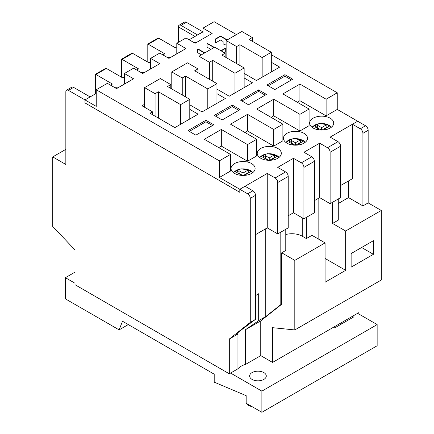 <?xml version="1.0" encoding="UTF-8"?>
<svg xmlns="http://www.w3.org/2000/svg" width="434" height="434" viewBox="0 0 434 434"><rect width="100%" height="100%" fill="white"/><g stroke="black" fill="none" stroke-linecap="round" stroke-linejoin="round"><path stroke-width="0.65" d="M180.615 104.632L158.35 91.775L155.074 93.668L144.593 87.619L160.314 78.543L170.79 84.592L167.519 86.485L189.783 99.337L180.615 104.632L180.615 124.292M158.35 91.775L158.35 118.053M144.593 107.279L144.593 87.619M155.074 116.166L155.074 93.668M170.79 88.373L170.79 84.592M189.783 119.003L189.783 99.337M262.152 57.559L239.888 44.702L236.611 46.59L226.136 40.541L241.852 31.47L252.328 37.519L249.056 39.407L271.321 52.264L262.152 57.559L262.152 77.219M239.888 44.702L239.888 65.496M252.328 41.301L252.328 37.519M271.321 71.925L271.321 52.264M226.136 57.559L226.136 40.541M236.611 63.608L236.611 46.59M234.973 73.248L212.709 60.391L209.432 62.284L198.956 56.236L214.673 47.16L225.148 53.208L221.877 55.102L244.141 67.954L234.973 73.248L234.973 92.914M212.709 60.391L212.709 81.191M198.956 73.248L198.956 56.236M209.432 79.297L209.432 62.284M225.148 56.99L225.148 53.208M244.141 87.619L244.141 67.954M207.794 88.943L185.53 76.086L182.253 77.974L171.777 71.925L187.493 62.849L197.969 68.903L194.698 70.791L216.962 83.648L207.794 88.943L207.794 108.603M185.53 76.086L185.53 96.88M171.777 88.943L171.777 71.925M182.253 94.992L182.253 77.974M197.969 72.684L197.969 68.903M216.962 103.308L216.962 83.648M239.481 175.119L240.452 174.549L236.492 172.298L239.085 170.774L243.051 173.02L248.243 169.971L250.885 171.468L245.693 174.522L246.729 175.108M243.431 175.434L248.248 172.602L248.243 169.971M248.248 172.602L248.611 172.808M243.051 175.434L243.051 173.02M238.771 173.595L239.091 173.405L239.085 170.774M239.091 173.405L242.666 175.434M240.566 175.282L240.452 174.549M245.693 174.522L245.579 175.282M265.679 159.994L266.65 159.424L262.689 157.173L265.282 155.649L269.248 157.9L274.44 154.846L277.082 156.343L271.89 159.397L272.926 159.983M269.628 160.309L274.445 157.477L274.44 154.846M274.445 157.477L274.803 157.683M269.248 160.309L269.248 157.9M264.968 158.47L265.288 158.28L265.282 155.649M265.288 158.28L268.858 160.309M266.764 160.157L266.65 159.424M271.89 159.397L271.776 160.157M291.876 144.869L292.847 144.3L288.881 142.048L291.48 140.524L295.445 142.775L300.637 139.721L303.279 141.218L298.087 144.272L299.124 144.858M295.825 145.184L300.643 142.352L300.637 139.721M300.643 142.352L301.001 142.558M295.445 145.189L295.445 142.775M291.165 143.345L291.485 143.155L291.48 140.524M291.485 143.155L295.055 145.184M292.961 145.032L292.847 144.3M298.087 144.272L297.974 145.037M318.073 129.744L319.044 129.175L315.079 126.923L317.677 125.399L321.643 127.65L326.835 124.596L329.477 126.099L324.285 129.148L325.316 129.733M322.017 130.059L326.84 127.227L326.835 124.596M326.84 127.227L327.198 127.433M321.643 130.064L321.643 127.65M317.363 128.22L317.683 128.03L317.677 125.399M317.683 128.03L321.252 130.059M319.158 129.912L319.044 129.175M324.285 129.148L324.165 129.912M75.006 283.245L65.409 277.695L65.409 298.863L119.111 329.873L128.28 324.578M65.838 149.345L52.736 156.907L52.736 226.483L75.006 249.924L75.006 284.709L229.32 373.804L230.579 373.061L261.886 391.126L261.886 412.3L377.151 345.752L377.151 324.578L261.886 391.126M119.111 329.873L122.518 321.252L214.206 374.184L214.206 382.153L246.165 395.662L246.165 403.224L261.886 412.3M230.579 373.061L237.951 368.797L237.951 334.034L229.32 339.019L229.32 373.804M377.151 324.578L357.632 313.321L352.392 316.348L353.574 317.015L335.232 327.599L334.055 326.932L272.547 362.439L272.547 327.675L294.811 329.943L294.811 260.367L281.715 252.805L281.715 304.234L280.163 305.124L280.163 232.526L285.778 229.282L285.778 250.456L281.715 252.805M237.951 368.797A15.743 9.092 180 0 1 241.06 366.247A15.743 9.092 180 0 1 245.476 364.451L260.758 355.63L272.547 362.439M252.062 372.6A8.338 4.812 0 0 0 249.621 376.001A8.338 4.812 0 0 0 254.763 380.444A8.338 4.812 0 0 0 263.85 379.403A8.338 4.812 0 0 0 266.292 376.001A8.338 4.812 0 0 0 261.143 371.553A8.338 4.812 0 0 0 252.062 372.6M260.758 355.63L260.758 320.867L245.476 329.694L245.476 364.451M237.951 334.034L236.443 334.343L238.743 331.88L255.463 319.386L255.517 195.333A3.705 2.137 -120 0 0 252.897 190.792L245.036 186.257L239.801 189.278L267.252 173.432L267.252 227.877L277.733 233.926L277.733 182.502A3.705 2.137 60 0 0 275.113 177.967L267.252 173.432M255.517 295.614L258.68 293.731L258.68 320.65L245.476 329.694M260.758 320.867L281.715 304.234M352.392 316.348L334.055 326.932M357.632 313.321L358.994 312.545L358.994 292.885M341.786 322.473L341.786 323.818M65.409 277.695L75.006 272.151M332.558 202.277L338.276 198.973L338.276 220.147L332.558 223.45L332.558 202.277M306.361 238.575L306.361 217.401L311.975 214.157L311.975 235.331L306.361 238.575L302.243 236.199A14.555 8.403 180 0 0 285.778 234.528M255.517 195.333L250.277 198.354A3.705 2.137 60 0 0 247.657 193.819L239.801 189.278L239.801 192.305L239.801 189.278L219.365 177.484L230.497 171.056L230.497 154.417L219.365 160.846L96.24 89.762L107.372 83.333L116.545 88.628L133.569 78.798L124.401 73.503L133.569 68.209L142.737 73.503L159.766 63.673L150.598 58.378L159.766 53.084L168.934 58.378L185.964 48.548L176.795 43.254L185.964 37.959L195.132 43.254L212.161 33.423L202.993 28.129L202.976 38.724M250.277 198.354L250.277 322.381L255.463 319.386M258.68 293.731L255.517 295.554M265.754 228.745L265.754 316.565L258.68 320.65M280.163 305.124L265.754 316.565M294.811 260.367L325.077 242.894L325.077 282.219L345.654 270.339L345.654 231.013L332.558 223.45M325.077 242.894L311.975 235.331M318.149 198.495L318.149 238.895M325.077 258.452L345.654 270.339M348.513 180.962L348.513 197.6L338.276 203.513M340.603 185.53L352.446 178.694L352.446 124.243L360.301 128.784A3.705 2.137 60 0 1 362.922 133.319L362.922 205.917L348.513 197.6M179.15 25.199L184.488 22.112A3.705 2.137 -120 0 1 186.343 22.297L202.862 31.834L197.519 34.915L181 25.378A3.705 2.137 60 0 0 179.15 25.199A3.705 2.137 60 0 0 178.379 26.892L194.899 36.429L178.379 26.892L178.379 42.337M345.654 231.013L381.264 210.457L381.264 280.033L294.811 329.943M381.264 210.457L368.162 202.895L368.162 130.298A3.705 2.137 -120 0 0 365.542 125.757L357.687 121.222L352.446 124.243M368.162 202.895L362.922 205.917M373.403 240.707L351.133 253.559L351.133 267.176L373.403 254.319L373.403 240.707M373.403 254.319L361.614 247.51M250.277 322.381L229.32 339.019M239.801 192.305L84.977 102.918L84.977 99.896L68.458 90.359A3.705 2.137 60 0 0 66.603 90.174L71.74 87.207A3.705 2.137 -120 0 1 73.596 87.391L90.115 96.928L84.977 99.896L84.977 102.918L239.801 192.305M52.736 156.907L65.838 164.47L65.838 91.872A3.705 2.137 60 0 1 66.603 90.174M252.138 406.674A15.006 8.664 0 0 1 247.347 404.814L247.347 403.908M204.544 53.008L198.588 49.568A0.608 0.353 0 0 0 197.546 49.818L197.546 52.519M204.821 52.85L198.588 49.254A0.608 0.353 -0 0 0 197.546 49.498L197.546 50.425A0.608 0.353 180 0 1 197.546 50.398M214.033 47.528L208.076 44.094A0.608 0.353 0 0 0 207.034 44.344L207.034 47.04M225.707 49.118A0.608 0.353 0 0 0 224.671 48.901L221.177 50.914M214.304 47.371L208.076 43.774A0.608 0.353 -0 0 0 207.034 44.024L207.034 44.946A0.608 0.353 180 0 1 207.034 44.919M226.966 40.064L220.966 36.597A0.608 0.353 0 0 0 220.103 36.597L215.541 39.234A0.608 0.353 0 0 0 215.362 39.483L215.362 42.179M223.119 41.941A0.608 0.353 0 0 1 223.125 41.973L223.125 44.669M223.119 42.548A0.608 0.353 180 0 1 223.125 42.575L223.119 44.642A0.608 0.353 -0 0 0 224.161 44.892L226.136 43.753M297.301 102.24L299.921 100.726L326.118 115.851L337.251 109.422L357.687 121.222L330.128 137.133L337.988 141.668A3.705 2.137 -120 0 1 340.603 146.204L340.603 197.627L330.128 203.682L330.128 152.253A3.705 2.137 60 0 0 327.507 147.717L319.646 143.182L303.93 152.253L311.791 156.793A3.705 2.137 -120 0 1 314.411 161.329L314.411 212.752L303.93 218.807L303.93 167.378A3.705 2.137 60 0 0 301.31 162.842L293.449 158.307L277.733 167.378L285.594 171.918A3.705 2.137 -120 0 1 288.214 176.454L288.214 227.877L277.733 233.926M337.251 109.422L337.251 92.784L326.118 99.212L299.921 84.087L282.892 93.918L309.089 109.042L299.921 114.337L273.724 99.212L256.695 109.042L282.892 124.167L273.724 129.462L247.526 114.337L230.497 124.167L256.695 139.292L247.526 144.587L221.329 129.462L204.3 139.292L230.497 154.417M202.993 28.129L214.125 21.7L236.449 34.59M271.321 54.722L337.251 92.784M202.987 31.904L189.11 39.776M218.709 147.614L221.329 146.101L247.526 161.226L256.695 155.931L256.695 139.292M244.906 132.489L247.526 130.976L273.724 146.101L282.892 140.806L282.892 124.167M271.104 117.364L273.724 115.851L299.921 130.976L309.089 125.681L309.089 109.042M313.147 118.194A12.038 6.949 0 0 0 309.621 123.11A12.038 6.949 0 0 0 317.059 129.533A12.038 6.949 0 0 0 330.176 128.025A12.038 6.949 0 0 0 333.703 123.11A12.038 6.949 0 0 0 326.27 116.686A12.038 6.949 0 0 0 313.147 118.194M286.955 133.319A12.038 6.949 0 0 0 283.429 138.234A12.038 6.949 0 0 0 290.861 144.658A12.038 6.949 0 0 0 303.979 143.149A12.038 6.949 0 0 0 307.505 138.234A12.038 6.949 0 0 0 300.073 131.811A12.038 6.949 0 0 0 286.955 133.319M260.758 148.444A12.038 6.949 0 0 0 257.232 153.359A12.038 6.949 0 0 0 264.664 159.783A12.038 6.949 0 0 0 277.782 158.274A12.038 6.949 0 0 0 281.313 153.359A12.038 6.949 0 0 0 273.876 146.936A12.038 6.949 0 0 0 260.758 148.444M234.561 163.569A12.038 6.949 0 0 0 231.034 168.484A12.038 6.949 0 0 0 238.467 174.907A12.038 6.949 0 0 0 251.59 173.399A12.038 6.949 0 0 0 255.116 168.484A12.038 6.949 0 0 0 247.684 162.061A12.038 6.949 0 0 0 234.561 163.569M288.214 215.779L293.449 212.752L303.93 218.807M314.411 200.654L319.646 197.627L330.128 203.682M255.517 234.653L267.252 227.877M124.395 77.138L122.909 77.995L106.39 68.458A3.705 2.137 -120 0 0 105.88 68.219L95.404 74.268A3.705 2.137 60 0 1 95.914 74.507L112.433 84.044L110.518 85.145M96.24 93.391L84.977 99.896L96.24 106.395L96.24 89.762M162.913 54.901L164.822 53.794L148.303 44.257A3.705 2.137 60 0 0 147.799 44.018L158.274 37.97A3.705 2.137 -120 0 1 158.784 38.208L175.303 47.745L176.79 46.888M196.423 42.51A12.038 6.949 0 0 0 193.559 42.342M170.226 57.63A12.038 6.949 0 0 0 167.361 57.467M144.028 72.755A12.038 6.949 0 0 0 141.164 72.592M117.831 87.88A12.038 6.949 0 0 0 114.967 87.717M136.715 70.026L138.63 68.919L122.111 59.382A3.705 2.137 60 0 0 121.601 59.143L132.077 53.094A3.705 2.137 -120 0 1 132.587 53.333L149.106 62.87L150.593 62.013M319.646 143.182L319.646 197.627M293.449 158.307L293.449 212.752M147.799 44.018L147.799 62.111M121.601 59.143L121.601 77.236M95.404 74.268L95.404 93.874M189.783 109.357L198.137 114.18L174.886 127.601L149.996 113.236L152.453 111.815L141.978 105.766L144.593 104.252M225.805 57.369L226.136 57.18M271.321 62.284L279.675 67.107L256.423 80.529L244.141 73.438M198.626 73.058L198.956 72.874M244.141 77.979L252.496 82.796L229.244 96.218L216.962 89.133M171.446 88.753L171.777 88.563M216.962 93.668L225.317 98.491L202.065 111.912L189.783 104.822M195.843 135.164L187.982 130.629L205.928 120.267L213.788 124.808L195.843 135.164M240.116 109.607L222.17 119.968L214.309 115.428L232.255 105.066L240.116 109.607M266.443 94.406L248.498 104.768L240.642 100.227L258.583 89.871L266.443 94.406M292.771 79.205L274.825 89.567L266.97 85.026L284.91 74.67L292.771 79.205M201.371 54.841L197.725 52.736A0.608 0.353 -0 0 1 197.546 52.487M224.351 52.747L225.528 52.064A0.608 0.353 -0 0 0 225.707 51.82L225.707 48.83A0.608 0.353 -0 0 0 224.666 48.581L220.966 50.718A0.608 0.353 180 0 1 220.895 50.751M210.853 49.362L207.213 47.257A0.608 0.353 -0 0 1 207.034 47.013M223.119 44.642L223.119 41.653A0.608 0.353 180 0 0 222.94 41.404L220.966 40.264A0.608 0.353 180 0 0 220.103 40.264L216.398 42.402A0.608 0.353 -0 0 1 215.356 42.152L215.356 40.091A0.608 0.353 180 0 1 215.362 40.058M227.242 39.901L220.966 36.277A0.608 0.353 -0 0 0 220.103 36.277L215.535 38.914A0.608 0.353 -0 0 0 215.356 39.163L215.356 42.152M326.118 99.212L326.118 115.851M299.921 84.087L299.921 100.726M299.921 114.337L299.921 130.976M273.724 99.212L273.724 115.851M273.724 129.462L273.724 146.101M247.526 114.337L247.526 130.976M247.526 144.587L247.526 161.226M221.329 129.462L221.329 146.101M219.365 160.846L219.365 177.484M124.401 73.503L124.384 84.098M150.598 58.378L150.582 68.973M176.795 43.254L176.779 53.849M152.453 111.815L152.453 114.652M212.476 125.562L205.928 121.78L205.928 120.267M205.928 121.78L189.295 131.383M232.255 105.066L232.255 106.58L215.622 116.187M238.808 110.361L232.255 106.58M258.583 89.871L258.583 91.379L241.95 100.986M265.136 95.16L258.583 91.379M284.91 74.67L284.91 76.178L268.277 85.786M291.464 79.959L284.91 76.178M197.546 50.431L197.546 49.498L197.546 50.431M207.034 44.952L207.034 44.024M215.356 40.091L215.356 39.163L215.356 40.091M233.698 172.846A9.819 5.669 180 0 1 249.957 170.491A9.819 5.669 180 0 1 252.447 172.846M259.895 157.721A9.819 5.669 180 0 1 276.154 155.367A9.819 5.669 180 0 1 278.644 157.721M286.093 142.596A9.819 5.669 180 0 1 302.346 140.242A9.819 5.669 180 0 1 304.842 142.596M312.29 127.477A9.819 5.669 180 0 1 328.543 125.117A9.819 5.669 180 0 1 331.039 127.477M247.657 193.819L252.897 190.792M302.243 217.83L302.243 236.199M186.343 22.297L181 25.378M360.301 128.784L365.542 125.757M368.162 130.298L362.922 133.319M73.596 87.391L68.458 90.359M275.113 177.967L285.594 171.918M327.507 147.717L337.988 141.668M301.31 162.842L311.791 156.793M288.214 176.454L277.733 182.502M106.39 68.458L95.914 74.507M132.587 53.333L122.111 59.382M158.784 38.208L148.303 44.257M340.603 146.204L330.128 152.253M314.411 161.329L303.93 167.378M198.588 49.254L198.588 49.568M208.076 43.774L208.076 44.094M224.666 48.901L224.666 48.581M215.535 38.914L215.535 39.234M220.103 36.597L220.103 36.277M220.966 36.277L220.966 36.597M233.21 172.472L241.011 168.783L250.505 170.432L252.935 172.472M259.407 157.347L267.208 153.658L276.702 155.307L279.133 157.347M285.605 142.222L293.406 138.533L302.899 140.182L305.33 142.222M311.802 127.097L319.603 123.408L329.091 125.057L331.527 127.097"/></g></svg>

